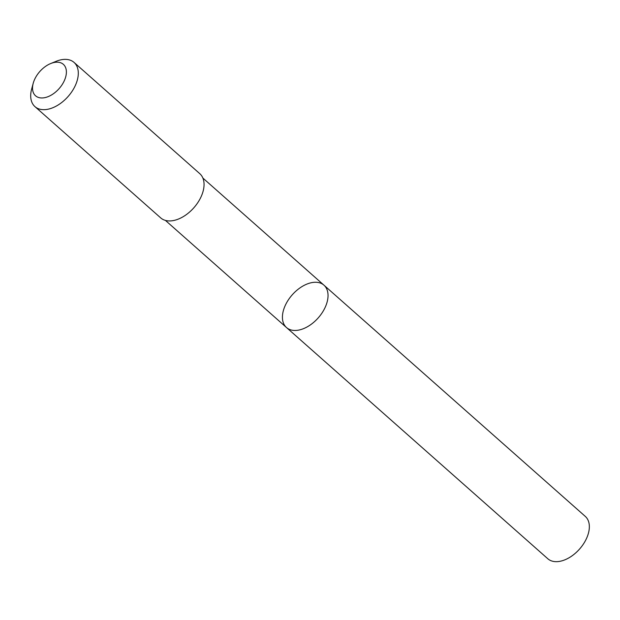 <?xml version="1.0" encoding="UTF-8"?>
<svg xmlns="http://www.w3.org/2000/svg" width="620" height="620" viewBox="0 0 620 620"><rect width="100%" height="100%" fill="white"/><g stroke="black" fill="none" stroke-linecap="round" stroke-linejoin="round"><path stroke-width="0.93" d="M323.772 285.014A28.272 17.368 131.5 0 1 323.966 285.185A28.272 17.368 131.5 0 1 318.238 317.874A28.272 17.368 131.5 0 1 286.494 327.538A28.272 17.368 131.5 0 1 292.082 295.012A28.272 17.368 131.5 0 1 323.772 285.014A28.272 17.368 131.5 0 1 323.966 285.185A28.272 17.368 131.5 0 1 318.238 317.874A28.272 17.368 131.5 0 1 286.494 327.538L547.793 558.736A28.28 17.368 -48.5 0 0 547.987 558.907A28.28 17.368 -48.5 0 0 579.685 548.917A28.28 17.368 -48.5 0 0 585.272 516.382A28.28 17.368 -48.5 0 0 585.079 516.212M33.217 83.281L31.659 89.04A29.504 18.127 -48.5 0 0 34.945 106.617L160.696 217.883A29.504 18.127 -48.5 0 0 160.898 218.062A29.504 18.127 -48.5 0 0 193.975 207.63A29.504 18.127 -48.5 0 0 199.803 173.685L74.051 62.419A29.504 18.127 -48.5 0 0 56.203 61.295L50.677 63.55A20.987 12.896 -48.5 0 0 33.217 83.281A20.987 12.896 -48.5 0 0 35.697 95.914A20.987 12.896 -48.5 0 0 64.24 80.856A20.987 12.896 -48.5 0 0 50.677 63.55M34.945 106.617A29.504 18.127 -48.5 0 0 35.146 106.795A29.504 18.127 -48.5 0 0 68.216 96.371A29.504 18.127 -48.5 0 0 74.051 62.419M202.872 178.049L585.272 516.382M165.4 220.394L286.494 327.538"/></g></svg>

